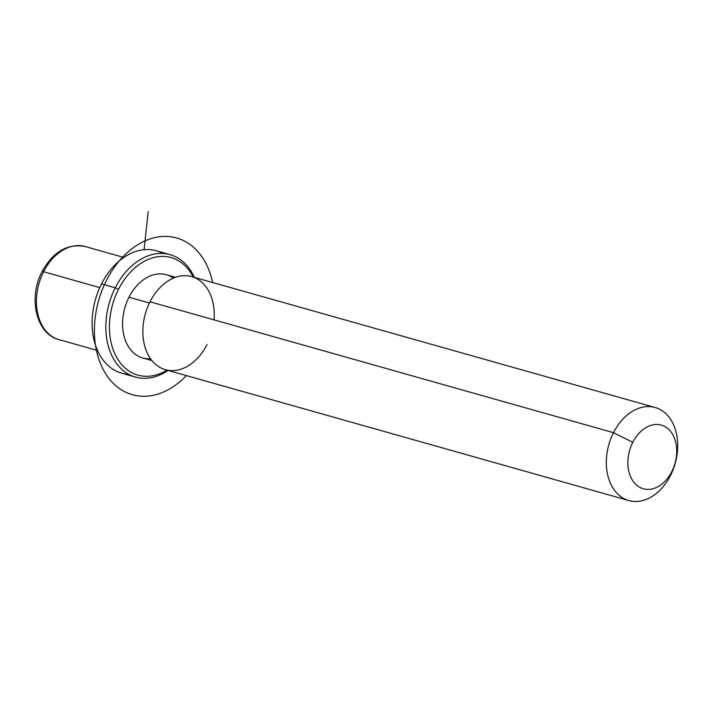<?xml version="1.0" encoding="UTF-8"?>
<svg xmlns="http://www.w3.org/2000/svg" width="713" height="713" viewBox="0 0 713 713"><rect width="100%" height="100%" fill="white"/><g stroke="black" fill="none" stroke-linecap="round" stroke-linejoin="round"><path stroke-width="1.07" d="M151.967 360.591L142.76 357.988A43.261 30.855 -74.2 0 1 128.991 297.25L149.418 303.016L128.991 297.25A43.261 30.855 -74.2 0 1 166.272 274.719L175.487 277.321M214.034 319.861A48.35 34.482 105.8 0 0 191.69 276.608A48.35 34.482 105.8 0 0 150.024 301.786A48.35 34.482 105.8 0 0 157.092 365.528A48.35 34.482 105.8 0 0 207.073 344.495M628.866 500.562L165.407 369.673A48.35 34.482 -74.2 0 1 150.024 301.786L613.483 432.675A48.35 34.482 105.8 0 0 628.866 500.562A48.35 34.482 105.8 0 0 670.532 475.384A48.35 34.482 105.8 0 0 655.149 407.497A48.35 34.482 105.8 0 0 613.483 432.675L150.024 301.786A48.35 34.482 -74.2 0 1 191.69 276.608L655.149 407.497M613.483 432.675L632.788 442.327A33.083 23.591 105.8 0 0 637.627 485.945A33.083 23.591 105.8 0 0 671.824 471.551L670.532 475.384A48.35 34.482 -74.2 0 1 620.551 496.417A48.35 34.482 -74.2 0 1 613.483 432.675A48.35 34.482 -74.2 0 1 663.464 411.642A48.35 34.482 -74.2 0 1 670.532 475.384L671.824 471.551A33.083 23.591 105.8 0 0 666.985 427.934A33.083 23.591 105.8 0 0 632.788 442.327L613.483 432.675M671.824 471.551A33.083 23.591 -74.2 0 1 637.627 485.945A33.083 23.591 -74.2 0 1 632.788 442.327A33.083 23.591 -74.2 0 1 666.985 427.934A33.083 23.591 -74.2 0 1 671.824 471.551M43.6 271.733A48.35 34.482 -74.2 0 1 85.266 246.555A48.35 34.482 105.8 0 0 43.6 271.733L99.767 287.597L43.6 271.733A48.35 34.482 105.8 0 0 58.983 339.62A48.35 34.482 -74.2 0 1 43.6 271.733A5.089 0.945 -153.2 0 0 42.058 271.68A5.089 0.945 26.8 0 1 43.6 271.733M163.01 253.471A63.617 45.374 105.8 0 0 101.531 283.899A63.617 45.374 105.8 0 0 128.857 374.396M118.483 289.38A61.077 43.564 -74.2 0 1 193.268 277.054A61.077 43.564 105.8 0 0 118.483 289.38L115.265 287.776A63.617 45.374 105.8 0 0 135.506 377.097A63.617 45.374 105.8 0 0 168.045 370.412A63.617 45.374 -74.2 0 1 114.802 360.947A63.617 45.374 -74.2 0 1 115.265 287.776L101.531 283.899L115.265 287.776A63.617 45.374 -74.2 0 1 194.319 277.357A63.617 45.374 105.8 0 0 170.095 254.648A63.617 45.374 105.8 0 0 115.265 287.776L118.483 289.38A61.077 43.564 105.8 0 0 117.387 358.577A61.077 43.564 105.8 0 0 166.985 370.118A61.077 43.564 -74.2 0 1 117.387 358.577A61.077 43.564 -74.2 0 1 118.483 289.38M173.348 278.15A43.261 30.855 105.8 0 0 128.991 297.25A43.261 30.855 105.8 0 0 150.577 358.764M135.506 377.097L121.78 373.22A63.617 45.374 -74.2 0 1 101.531 283.899A63.617 45.374 -74.2 0 1 156.361 250.771L170.095 254.648M144.071 249.702L148.197 211.636M212.634 282.526A81.434 58.083 105.8 0 0 151.094 238.614A81.434 58.083 105.8 0 0 95.025 319.023A81.434 58.083 105.8 0 0 121.629 389.966A81.434 58.083 105.8 0 0 186.351 375.591M97.547 350.511L58.983 339.62C35.962 333.889 28.101 297.606 42.058 271.68C53.092 251.689 67.494 243.32 85.266 246.555L123.83 257.446"/></g></svg>
